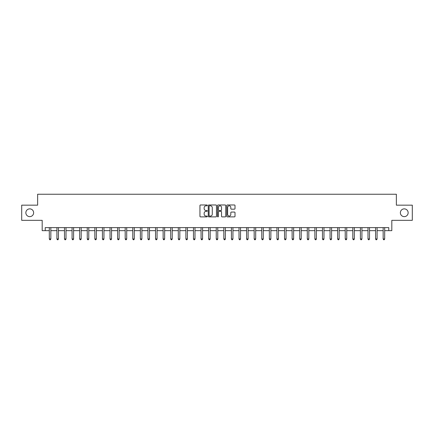 <?xml version="1.0" encoding="UTF-8"?>
<svg xmlns="http://www.w3.org/2000/svg" width="434" height="434" viewBox="0 0 434 434"><rect width="100%" height="100%" fill="white"/><g stroke="black" fill="none" stroke-linecap="round" stroke-linejoin="round"><path stroke-width="0.65" d="M207.289 205.391A0.418 0.418 0 0 0 206.872 204.973L200.541 204.973A0.597 0.597 0 0 0 199.944 205.57L199.944 216.295A0.597 0.597 0 0 0 200.541 216.886L206.872 216.886A0.418 0.418 0 0 0 207.289 216.468A0.418 0.418 0 0 0 206.872 216.056L206.052 216.056A1.904 1.904 0 0 1 204.148 214.146L204.148 213.251A1.904 1.904 0 0 1 206.052 211.347L206.872 211.347A0.418 0.418 0 0 0 207.289 210.929A0.418 0.418 0 0 0 206.872 210.512L206.052 210.512A1.904 1.904 0 0 1 204.148 208.608L204.148 207.712A1.904 1.904 0 0 1 206.052 205.808L206.872 205.808A0.418 0.418 0 0 0 207.289 205.391M400.37 212.752A3.884 3.884 0 0 0 404.255 216.637A3.884 3.884 0 0 0 408.144 212.752A3.884 3.884 0 0 0 404.255 208.868A3.884 3.884 0 0 0 400.37 212.752M25.856 212.752A3.884 3.884 0 0 0 29.745 216.637A3.884 3.884 0 0 0 33.63 212.752A3.884 3.884 0 0 0 29.745 208.868A3.884 3.884 0 0 0 25.856 212.752M234.414 209.172A0.597 0.597 0 0 0 235.006 208.575L235.006 205.57A0.597 0.597 0 0 0 234.414 204.973L227.383 204.973A0.597 0.597 0 0 0 226.787 205.57L226.787 216.295A0.597 0.597 0 0 0 227.383 216.886L234.414 216.886A0.597 0.597 0 0 0 235.006 216.295L235.006 212.66A0.597 0.597 0 0 0 234.414 212.063L231.403 212.063A0.597 0.597 0 0 0 230.807 212.66L230.807 214.461A1.595 1.595 0 0 1 229.212 216.056A1.595 1.595 0 0 1 227.622 214.461L227.622 207.398A1.595 1.595 0 0 1 229.212 205.808A1.595 1.595 0 0 1 230.807 207.398L230.807 208.575A0.597 0.597 0 0 0 231.403 209.172L234.414 209.172M45.223 230.655L45.223 227.622L388.777 227.622L388.777 230.655L391.815 230.655L391.815 220.336L412.3 220.336L412.3 205.163L396.367 205.163L396.367 194.237L37.633 194.237L37.633 205.163L21.7 205.163L21.7 220.336L42.185 220.336L42.185 230.655L49.319 230.655M216.479 205.57A0.597 0.597 0 0 0 215.882 204.973L208.852 204.973A0.597 0.597 0 0 0 208.255 205.57L208.255 216.295A0.597 0.597 0 0 0 208.852 216.886L215.882 216.886A0.597 0.597 0 0 0 216.479 216.295L216.479 205.57M218.118 204.973L225.148 204.973A0.597 0.597 0 0 1 225.745 205.57L225.745 216.295A0.597 0.597 0 0 1 225.148 216.886L222.137 216.886A0.597 0.597 0 0 1 221.541 216.295L221.541 211.944A0.597 0.597 0 0 0 220.949 211.347L218.953 211.347A0.597 0.597 0 0 0 218.356 211.944L218.356 216.468A0.418 0.418 0 0 1 217.939 216.886A0.418 0.418 0 0 1 217.521 216.468L217.521 205.57A0.597 0.597 0 0 1 218.118 204.973M50.838 230.655L56.908 230.655M58.422 230.655L64.492 230.655M66.011 230.655L72.082 230.655M73.596 230.655L79.666 230.655M81.185 230.655L87.256 230.655M88.775 230.655L94.845 230.655M96.359 230.655L102.429 230.655M103.948 230.655L110.019 230.655M111.533 230.655L117.603 230.655M119.122 230.655L125.193 230.655M126.712 230.655L132.782 230.655M134.296 230.655L140.366 230.655M141.885 230.655L147.956 230.655M149.47 230.655L155.54 230.655M157.059 230.655L163.13 230.655M164.649 230.655L170.719 230.655M172.233 230.655L178.303 230.655M179.822 230.655L185.893 230.655M187.407 230.655L193.477 230.655M194.996 230.655L201.067 230.655M202.586 230.655L208.656 230.655M210.17 230.655L216.24 230.655M217.759 230.655L223.83 230.655M225.344 230.655L231.414 230.655M232.933 230.655L239.004 230.655M240.523 230.655L246.593 230.655M248.107 230.655L254.178 230.655M255.697 230.655L261.767 230.655M263.281 230.655L269.351 230.655M270.87 230.655L276.941 230.655M278.46 230.655L284.53 230.655M286.044 230.655L292.115 230.655M293.634 230.655L299.704 230.655M301.218 230.655L307.288 230.655M308.807 230.655L314.878 230.655M316.397 230.655L322.467 230.655M323.981 230.655L330.052 230.655M331.571 230.655L337.641 230.655M339.155 230.655L345.225 230.655M346.744 230.655L352.815 230.655M354.334 230.655L360.404 230.655M361.918 230.655L367.989 230.655M369.508 230.655L375.578 230.655M377.092 230.655L383.162 230.655M384.681 230.655L388.777 230.655M209.508 205.808A0.418 0.418 0 0 0 209.09 206.221L209.09 215.638A0.418 0.418 0 0 0 209.508 216.056L210.371 216.056A1.904 1.904 0 0 0 212.28 214.146L212.28 207.712A1.904 1.904 0 0 0 210.371 205.808L209.508 205.808M221.541 207.43A1.595 1.595 0 0 0 219.951 205.835A1.595 1.595 0 0 0 218.356 207.43L218.356 209.915A0.597 0.597 0 0 0 218.953 210.512L220.949 210.512A0.597 0.597 0 0 0 221.541 209.915L221.541 207.43M50.908 227.622L50.881 227.698A0.608 0.608 0 0 0 50.838 227.926L50.838 238.971L49.319 238.971L49.319 227.926A0.608 0.608 0 0 0 49.275 227.698L49.243 227.622M50.838 238.971L50.382 239.763L49.774 239.763L49.319 238.971M58.498 227.622L58.465 227.698A0.608 0.608 0 0 0 58.422 227.926L58.422 238.971L56.908 238.971L56.908 227.926A0.608 0.608 0 0 0 56.859 227.698L56.832 227.622M58.422 238.971L57.966 239.763L57.359 239.763L56.908 238.971M66.087 227.622L66.055 227.698A0.608 0.608 0 0 0 66.011 227.926L66.011 238.971L64.492 238.971L64.492 227.926A0.608 0.608 0 0 0 64.449 227.698L64.416 227.622M66.011 238.971L65.556 239.763L64.948 239.763L64.492 238.971M73.672 227.622L73.644 227.698A0.608 0.608 0 0 0 73.596 227.926L73.596 238.971L72.082 238.971L72.082 227.926A0.608 0.608 0 0 0 72.039 227.698L72.006 227.622M73.596 238.971L73.145 239.763L72.538 239.763L72.082 238.971M81.261 227.622L81.229 227.698A0.608 0.608 0 0 0 81.185 227.926L81.185 238.971L79.666 238.971L79.666 227.926A0.608 0.608 0 0 0 79.623 227.698L79.596 227.622M81.185 238.971L80.729 239.763L80.122 239.763L79.666 238.971M88.845 227.622L88.818 227.698A0.608 0.608 0 0 0 88.775 227.926L88.775 238.971L87.256 238.971L87.256 227.926A0.608 0.608 0 0 0 87.212 227.698L87.18 227.622M88.775 238.971L88.319 239.763L87.711 239.763L87.256 238.971M96.435 227.622L96.402 227.698A0.608 0.608 0 0 0 96.359 227.926L96.359 238.971L94.845 238.971L94.845 227.926A0.608 0.608 0 0 0 94.796 227.698L94.769 227.622M96.359 238.971L95.903 239.763L95.296 239.763L94.845 238.971M104.024 227.622L103.992 227.698A0.608 0.608 0 0 0 103.948 227.926L103.948 238.971L102.429 238.971L102.429 227.926A0.608 0.608 0 0 0 102.386 227.698L102.353 227.622M103.948 238.971L103.493 239.763L102.885 239.763L102.429 238.971M111.609 227.622L111.581 227.698A0.608 0.608 0 0 0 111.533 227.926L111.533 238.971L110.019 238.971L110.019 227.926A0.608 0.608 0 0 0 109.976 227.698L109.943 227.622M111.533 238.971L111.082 239.763L110.475 239.763L110.019 238.971M119.198 227.622L119.166 227.698A0.608 0.608 0 0 0 119.122 227.926L119.122 238.971L117.603 238.971L117.603 227.926A0.608 0.608 0 0 0 117.56 227.698L117.533 227.622M119.122 238.971L118.666 239.763L118.059 239.763L117.603 238.971M126.782 227.622L126.755 227.698A0.608 0.608 0 0 0 126.712 227.926L126.712 238.971L125.193 238.971L125.193 227.926A0.608 0.608 0 0 0 125.149 227.698L125.117 227.622M126.712 238.971L126.256 239.763L125.648 239.763L125.193 238.971M134.372 227.622L134.339 227.698A0.608 0.608 0 0 0 134.296 227.926L134.296 238.971L132.782 238.971L132.782 227.926A0.608 0.608 0 0 0 132.733 227.698L132.706 227.622M134.296 238.971L133.84 239.763L133.233 239.763L132.782 238.971M141.961 227.622L141.929 227.698A0.608 0.608 0 0 0 141.885 227.926L141.885 238.971L140.366 238.971L140.366 227.926A0.608 0.608 0 0 0 140.323 227.698L140.291 227.622M141.885 238.971L141.43 239.763L140.822 239.763L140.366 238.971M149.546 227.622L149.518 227.698A0.608 0.608 0 0 0 149.47 227.926L149.47 238.971L147.956 238.971L147.956 227.926A0.608 0.608 0 0 0 147.913 227.698L147.88 227.622M149.47 238.971L149.019 239.763L148.412 239.763L147.956 238.971M157.135 227.622L157.103 227.698A0.608 0.608 0 0 0 157.059 227.926L157.059 238.971L155.54 238.971L155.54 227.926A0.608 0.608 0 0 0 155.497 227.698L155.47 227.622M157.059 238.971L156.603 239.763L155.996 239.763L155.54 238.971M164.719 227.622L164.692 227.698A0.608 0.608 0 0 0 164.649 227.926L164.649 238.971L163.13 238.971L163.13 227.926A0.608 0.608 0 0 0 163.086 227.698L163.054 227.622M164.649 238.971L164.193 239.763L163.585 239.763L163.13 238.971M172.309 227.622L172.276 227.698A0.608 0.608 0 0 0 172.233 227.926L172.233 238.971L170.719 238.971L170.719 227.926A0.608 0.608 0 0 0 170.671 227.698L170.643 227.622M172.233 238.971L171.777 239.763L171.17 239.763L170.719 238.971M179.898 227.622L179.866 227.698A0.608 0.608 0 0 0 179.822 227.926L179.822 238.971L178.303 238.971L178.303 227.926A0.608 0.608 0 0 0 178.26 227.698L178.228 227.622M179.822 238.971L179.367 239.763L178.759 239.763L178.303 238.971M187.483 227.622L187.455 227.698A0.608 0.608 0 0 0 187.407 227.926L187.407 238.971L185.893 238.971L185.893 227.926A0.608 0.608 0 0 0 185.85 227.698L185.817 227.622M187.407 238.971L186.956 239.763L186.349 239.763L185.893 238.971M195.072 227.622L195.04 227.698A0.608 0.608 0 0 0 194.996 227.926L194.996 238.971L193.477 238.971L193.477 227.926A0.608 0.608 0 0 0 193.434 227.698L193.407 227.622M194.996 238.971L194.541 239.763L193.933 239.763L193.477 238.971M202.656 227.622L202.629 227.698A0.608 0.608 0 0 0 202.586 227.926L202.586 238.971L201.067 238.971L201.067 227.926A0.608 0.608 0 0 0 201.023 227.698L200.991 227.622M202.586 238.971L202.13 239.763L201.522 239.763L201.067 238.971M210.246 227.622L210.213 227.698A0.608 0.608 0 0 0 210.17 227.926L210.17 238.971L208.656 238.971L208.656 227.926A0.608 0.608 0 0 0 208.608 227.698L208.58 227.622M210.17 238.971L209.714 239.763L209.107 239.763L208.656 238.971M217.835 227.622L217.803 227.698A0.608 0.608 0 0 0 217.759 227.926L217.759 238.971L216.24 238.971L216.24 227.926A0.608 0.608 0 0 0 216.197 227.698L216.165 227.622M217.759 238.971L217.304 239.763L216.696 239.763L216.24 238.971M225.42 227.622L225.392 227.698A0.608 0.608 0 0 0 225.344 227.926L225.344 238.971L223.83 238.971L223.83 227.926A0.608 0.608 0 0 0 223.787 227.698L223.754 227.622M225.344 238.971L224.893 239.763L224.286 239.763L223.83 238.971M233.009 227.622L232.977 227.698A0.608 0.608 0 0 0 232.933 227.926L232.933 238.971L231.414 238.971L231.414 227.926A0.608 0.608 0 0 0 231.371 227.698L231.344 227.622M232.933 238.971L232.478 239.763L231.87 239.763L231.414 238.971M240.593 227.622L240.566 227.698A0.608 0.608 0 0 0 240.523 227.926L240.523 238.971L239.004 238.971L239.004 227.926A0.608 0.608 0 0 0 238.96 227.698L238.928 227.622M240.523 238.971L240.067 239.763L239.459 239.763L239.004 238.971M248.183 227.622L248.15 227.698A0.608 0.608 0 0 0 248.107 227.926L248.107 238.971L246.593 238.971L246.593 227.926A0.608 0.608 0 0 0 246.545 227.698L246.517 227.622M248.107 238.971L247.651 239.763L247.044 239.763L246.593 238.971M255.772 227.622L255.74 227.698A0.608 0.608 0 0 0 255.697 227.926L255.697 238.971L254.178 238.971L254.178 227.926A0.608 0.608 0 0 0 254.134 227.698L254.102 227.622M255.697 238.971L255.241 239.763L254.633 239.763L254.178 238.971M263.357 227.622L263.329 227.698A0.608 0.608 0 0 0 263.281 227.926L263.281 238.971L261.767 238.971L261.767 227.926A0.608 0.608 0 0 0 261.724 227.698L261.691 227.622M263.281 238.971L262.83 239.763L262.223 239.763L261.767 238.971M270.946 227.622L270.914 227.698A0.608 0.608 0 0 0 270.87 227.926L270.87 238.971L269.351 238.971L269.351 227.926A0.608 0.608 0 0 0 269.308 227.698L269.281 227.622M270.87 238.971L270.415 239.763L269.807 239.763L269.351 238.971M278.53 227.622L278.503 227.698A0.608 0.608 0 0 0 278.46 227.926L278.46 238.971L276.941 238.971L276.941 227.926A0.608 0.608 0 0 0 276.897 227.698L276.865 227.622M278.46 238.971L278.004 239.763L277.397 239.763L276.941 238.971M286.12 227.622L286.087 227.698A0.608 0.608 0 0 0 286.044 227.926L286.044 238.971L284.53 238.971L284.53 227.926A0.608 0.608 0 0 0 284.482 227.698L284.454 227.622M286.044 238.971L285.588 239.763L284.981 239.763L284.53 238.971M293.709 227.622L293.677 227.698A0.608 0.608 0 0 0 293.634 227.926L293.634 238.971L292.115 238.971L292.115 227.926A0.608 0.608 0 0 0 292.071 227.698L292.039 227.622M293.634 238.971L293.178 239.763L292.57 239.763L292.115 238.971M301.294 227.622L301.267 227.698A0.608 0.608 0 0 0 301.218 227.926L301.218 238.971L299.704 238.971L299.704 227.926A0.608 0.608 0 0 0 299.661 227.698L299.628 227.622M301.218 238.971L300.767 239.763L300.16 239.763L299.704 238.971M308.883 227.622L308.851 227.698A0.608 0.608 0 0 0 308.807 227.926L308.807 238.971L307.288 238.971L307.288 227.926A0.608 0.608 0 0 0 307.245 227.698L307.218 227.622M308.807 238.971L308.352 239.763L307.744 239.763L307.288 238.971M316.467 227.622L316.44 227.698A0.608 0.608 0 0 0 316.397 227.926L316.397 238.971L314.878 238.971L314.878 227.926A0.608 0.608 0 0 0 314.834 227.698L314.802 227.622M316.397 238.971L315.941 239.763L315.334 239.763L314.878 238.971M324.057 227.622L324.024 227.698A0.608 0.608 0 0 0 323.981 227.926L323.981 238.971L322.467 238.971L322.467 227.926A0.608 0.608 0 0 0 322.419 227.698L322.391 227.622M323.981 238.971L323.525 239.763L322.918 239.763L322.467 238.971M331.647 227.622L331.614 227.698A0.608 0.608 0 0 0 331.571 227.926L331.571 238.971L330.052 238.971L330.052 227.926A0.608 0.608 0 0 0 330.008 227.698L329.976 227.622M331.571 238.971L331.115 239.763L330.507 239.763L330.052 238.971M339.231 227.622L339.204 227.698A0.608 0.608 0 0 0 339.155 227.926L339.155 238.971L337.641 238.971L337.641 227.926A0.608 0.608 0 0 0 337.598 227.698L337.565 227.622M339.155 238.971L338.704 239.763L338.097 239.763L337.641 238.971M346.82 227.622L346.788 227.698A0.608 0.608 0 0 0 346.744 227.926L346.744 238.971L345.225 238.971L345.225 227.926A0.608 0.608 0 0 0 345.182 227.698L345.155 227.622M346.744 238.971L346.289 239.763L345.681 239.763L345.225 238.971M354.404 227.622L354.377 227.698A0.608 0.608 0 0 0 354.334 227.926L354.334 238.971L352.815 238.971L352.815 227.926A0.608 0.608 0 0 0 352.771 227.698L352.739 227.622M354.334 238.971L353.878 239.763L353.271 239.763L352.815 238.971M361.994 227.622L361.961 227.698A0.608 0.608 0 0 0 361.918 227.926L361.918 238.971L360.404 238.971L360.404 227.926A0.608 0.608 0 0 0 360.356 227.698L360.329 227.622M361.918 238.971L361.462 239.763L360.855 239.763L360.404 238.971M369.584 227.622L369.551 227.698A0.608 0.608 0 0 0 369.508 227.926L369.508 238.971L367.989 238.971L367.989 227.926A0.608 0.608 0 0 0 367.945 227.698L367.913 227.622M369.508 238.971L369.052 239.763L368.444 239.763L367.989 238.971M377.168 227.622L377.141 227.698A0.608 0.608 0 0 0 377.092 227.926L377.092 238.971L375.578 238.971L375.578 227.926A0.608 0.608 0 0 0 375.535 227.698L375.502 227.622M377.092 238.971L376.641 239.763L376.034 239.763L375.578 238.971M384.757 227.622L384.725 227.698A0.608 0.608 0 0 0 384.681 227.926L384.681 238.971L383.162 238.971L383.162 227.926A0.608 0.608 0 0 0 383.119 227.698L383.092 227.622M384.681 238.971L384.226 239.763L383.618 239.763L383.162 238.971"/></g></svg>

